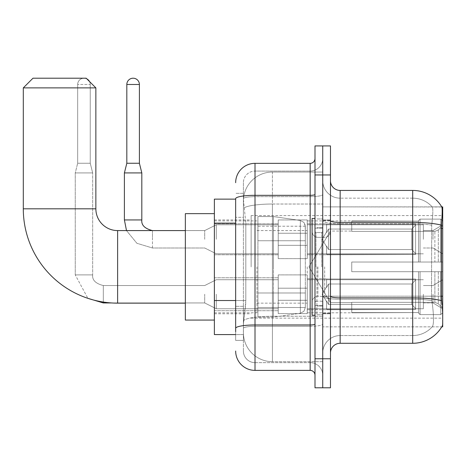 <?xml version="1.0" encoding="UTF-8"?>
<svg xmlns="http://www.w3.org/2000/svg" width="466" height="466" viewBox="0 0 466 466"><rect width="100%" height="100%" fill="white"/><g stroke="black" fill="none" stroke-linecap="round" stroke-linejoin="round"><path stroke-width="0.35" stroke-dasharray="2.33 1.75" d="M442.7 266.861L442.7 215.583L442.7 266.861M251.139 266.861L251.139 215.583L251.139 266.861M442.7 239.291L442.7 224.775L442.7 239.291M433.025 239.291L433.025 230.583L433.025 239.291M442.7 294.238L442.7 308.754L442.7 294.238M433.025 294.238L433.025 302.947L433.025 294.238M278.231 239.291L278.231 219.94L278.231 239.291M214.377 239.291L214.377 223.808L214.377 239.291M278.231 294.238L278.231 313.589L278.231 294.238M214.377 294.238L214.377 310.705L214.377 294.238M307.251 239.291L307.251 219.94L307.251 239.291M307.251 294.238L307.251 313.589L307.251 294.238M423.349 239.291L423.349 224.775L423.349 239.291M423.349 294.238L423.349 308.754L423.349 294.238M235.662 300.523L245.821 300.523L245.634 305.562L243.52 322.973L245.821 300.523L245.821 223.121L245.821 300.523L214.377 300.523L214.377 334.582L243.468 334.582L243.398 332.648A29.026 29.026 0 0 0 272.424 361.674L322.734 361.674L322.734 316.257L322.734 361.674L272.424 361.674L272.424 316.257L272.424 361.674A29.026 29.026 0 0 1 243.398 332.648L243.398 326.748L243.468 334.582L235.662 334.582M243.52 322.973L243.398 326.748L243.52 322.973M330.476 352.966L330.476 296.195L330.476 352.966A9.675 9.675 0 0 1 340.145 343.291L412.707 343.291L412.707 299.219A26.119 4.538 180 0 1 431.865 300.669L431.499 296.19L431.865 300.669A26.119 4.538 180 0 0 412.707 299.219L412.707 335.555A26.119 26.119 0 0 0 432.431 326.555C433.858 324.033 433.858 316.711 432.431 304.595L431.865 300.669L432.431 304.595C433.858 316.699 433.858 324.016 432.431 326.555A26.119 26.119 0 0 1 412.707 335.555L412.707 222.41L340.145 222.41L340.145 190.431L412.707 190.431L412.707 222.41A33.861 5.877 180 0 1 441.436 225.177C442.275 214.634 442.403 208.576 441.82 206.997A33.861 33.861 0 0 0 441.751 206.881L432.18 206.881L441.751 206.881A33.861 33.861 0 0 1 441.82 206.997L322.734 206.881L442.7 206.881L442.7 326.847L322.734 326.847L322.734 206.881L322.734 326.847L441.751 326.847A33.861 33.861 0 0 0 441.919 326.555L441.751 326.847M214.377 266.861L214.377 320.072L214.377 266.861M322.734 172.047L322.734 316.257L322.734 172.047L272.424 172.047L322.734 172.047M243.438 199.535L245.821 223.121L243.438 199.535A29.026 29.026 0 0 1 272.424 172.047A29.026 29.026 0 0 0 243.438 199.535A29.026 29.026 0 0 1 272.424 172.047L272.424 204.026L322.734 204.026L272.424 204.026L272.424 172.047M235.662 199.139L214.377 199.139L214.377 300.523M330.476 266.861L330.476 313.787L330.476 266.861M322.734 266.861L322.734 314.754L322.734 266.861M316.927 266.861L316.927 314.754L316.927 266.861M441.919 304.595C442.892 316.694 442.892 324.016 441.919 326.555C442.892 324.033 442.892 316.711 441.919 304.595L441.296 296.19L322.734 296.19L322.734 220.733L322.734 296.195A17.417 3.023 0 0 0 340.145 299.219L340.145 222.41A9.675 1.678 0 0 1 330.476 220.733L330.476 296.195L330.476 220.733M412.707 335.555L340.145 335.555L340.145 304.595L340.145 335.555L412.707 335.555M322.734 180.756L322.734 220.733L322.734 180.756A17.417 17.417 0 0 0 340.145 198.172A17.417 17.417 0 0 1 322.734 180.756A17.417 17.417 0 0 0 340.145 198.172L340.145 299.219A17.417 3.023 0 0 1 322.734 296.195L442.7 296.19M322.734 174.954L322.734 145.928L330.476 145.928L330.476 174.954L322.734 174.954L322.734 145.928L314.993 145.928L314.993 174.954L322.734 174.954L322.734 358.773L322.734 174.954M314.993 174.954L314.993 387.794L322.734 387.794L322.734 358.773L322.734 387.794L330.476 387.794L330.476 174.954M441.436 225.177L441.296 296.19L431.499 296.19L431.708 225.177C432.955 214.663 433.147 208.605 432.285 206.997A26.119 26.119 0 0 0 412.707 198.172A26.119 26.119 0 0 1 432.285 206.997C433.147 208.582 432.955 214.645 431.708 225.177L431.499 296.19L441.296 296.19M340.145 190.431A9.675 9.675 0 0 1 330.476 180.756M412.707 198.172L340.145 198.172L412.707 198.172A26.119 26.119 0 0 1 432.285 206.997A26.119 26.119 0 0 0 412.707 198.172L412.707 223.756L412.707 198.172M322.734 352.966A17.417 17.417 0 0 1 340.145 335.555A17.417 17.417 0 0 0 322.734 352.966A17.417 17.417 0 0 1 340.145 335.555M243.398 340.39L235.662 340.39L235.662 217.319L235.662 340.39L243.398 340.39L243.398 306.325L243.398 340.39M235.662 351.032A19.351 19.351 0 0 0 255.013 370.383L255.013 362.641A11.609 11.609 0 0 1 243.398 351.032L243.398 198.679L243.398 351.032A11.609 11.609 0 0 0 255.013 362.641L310.158 362.641L310.158 331.681L310.158 370.383A4.835 4.835 0 0 1 314.993 375.217L314.993 158.504L314.993 375.217M322.734 331.681L322.734 194.479L322.734 331.681M314.993 266.861L314.993 315.237L314.993 266.861M322.734 158.504L322.734 194.479L322.734 158.504A12.576 12.576 0 0 1 310.158 171.08A12.576 12.576 0 0 0 322.734 158.504A12.576 12.576 0 0 1 310.158 171.08L310.158 362.641L255.013 362.641L255.013 326.305L310.158 326.305A12.576 2.184 0 0 0 322.734 324.12A12.576 2.184 0 0 1 310.158 326.305L310.158 171.08L255.013 171.08L310.158 171.08M314.993 194.479A4.835 0.839 -0 0 1 310.158 195.318L255.013 195.318A19.351 3.361 180 0 0 235.662 198.679L235.662 328.32A19.351 3.361 180 0 1 255.013 324.965L255.013 163.345A19.351 19.351 0 0 0 235.662 182.689A19.351 19.351 0 0 1 255.013 163.345L310.158 163.345A4.835 4.835 0 0 0 314.993 158.504A4.835 4.835 0 0 1 310.158 163.345L310.158 331.681L310.158 326.305L255.013 326.305L255.013 171.08L255.013 196.664L310.158 196.664A12.576 2.184 0 0 0 322.734 194.479A12.576 2.184 0 0 1 310.158 196.664L255.013 196.664L255.013 331.681L255.013 324.965L310.158 324.965A4.835 0.839 0 0 0 314.993 324.12M255.013 370.383L310.158 370.383M235.662 328.32L235.662 331.681M243.398 217.319L243.398 306.325L243.398 193.332L243.398 217.319L235.662 217.319L243.398 217.319M243.398 182.689L243.398 198.679L243.398 182.689A11.609 11.609 0 0 1 255.013 171.08A11.609 11.609 0 0 0 243.398 182.689A11.609 11.609 0 0 1 255.013 171.08M322.734 375.217A12.576 12.576 0 0 0 310.158 362.641A12.576 12.576 0 0 1 322.734 375.217A12.576 12.576 0 0 0 310.158 362.641M243.398 193.332L235.662 193.332L243.398 193.332M314.993 315.237L312.092 315.237L312.092 218.49L312.092 302.154L312.092 218.49L314.993 218.49M185.351 320.072L214.377 320.072L185.351 320.072L214.377 320.072L185.351 320.072L185.351 213.649L185.351 320.072L185.351 213.649L185.351 320.072L185.351 213.649L185.351 320.072L185.351 213.649L185.351 320.072L185.351 230.583L117.63 230.583L117.63 303.145A94.33 94.33 0 0 1 23.3 208.815L23.3 87.882L95.862 87.882L23.3 87.882L95.862 87.882L23.3 87.882L95.862 87.882L23.3 87.882L95.862 87.882L23.3 87.882L95.862 87.882L86.187 78.206L32.975 78.206L86.187 78.206L95.862 87.882L95.862 208.815L95.862 87.882L86.187 78.206L32.975 78.206L23.3 87.882L32.975 78.206L86.187 78.206L32.975 78.206L86.187 78.206L95.862 87.882L95.862 208.815L95.862 87.882M185.351 213.649L214.377 213.649L185.351 213.649L214.377 213.649L185.351 213.649L185.351 266.861L185.351 230.583L117.63 230.583A21.768 21.768 0 0 1 95.862 208.815L23.3 208.815L23.3 87.882L32.975 78.206L86.187 78.206L32.975 78.206L23.3 87.882L23.3 208.815L23.3 87.882M351.76 262.026L351.76 266.861L351.76 262.026L434.889 262.026L351.76 262.026L418.515 262.026L418.515 220.674L418.515 262.026L420.058 262.026L420.058 219.119L420.058 262.026L351.76 262.026L351.76 271.701L418.515 271.701L418.515 312.564L418.515 271.701L351.76 271.701L351.76 262.026L351.76 271.701L351.76 262.026L442.7 262.026L442.7 221.065L442.7 262.026L440.766 262.026L440.766 219.119L440.766 262.026L420.058 262.026L442.7 262.026L442.7 225.544L442.7 262.026L351.76 262.026L418.515 262.026L418.515 220.674L418.515 221.164L351.76 220.907L418.515 221.164L418.515 262.026L418.515 220.674L420.058 219.119L418.515 220.674L418.515 262.026L420.058 262.026L420.058 219.119L440.766 219.119L420.058 219.119L420.058 262.026L351.76 262.026L351.76 271.701L442.7 271.701L442.7 312.657L442.7 271.701L440.766 271.701L440.766 314.602L442.7 312.657L440.766 314.602L440.766 271.701L420.058 271.701L420.058 314.602L440.766 314.602L420.058 314.602L420.058 271.701L418.515 271.701L418.515 313.047L420.058 314.602L418.515 313.047L418.515 271.701L442.7 271.701L442.7 312.657L442.7 308.183L438.314 303.762L434.889 302.329L438.314 303.762L442.7 308.183L442.7 271.701L351.76 271.701L418.515 271.701L418.515 312.564L351.76 312.814L418.515 312.564L418.515 313.047L418.515 271.701L351.76 271.701L351.76 262.026L351.76 271.701L351.76 262.026L442.7 262.026L442.7 221.065L440.766 219.119L442.7 221.065L442.7 262.026L440.766 262.026L440.766 219.119L440.766 262.026L420.058 262.026L442.7 262.026L442.7 225.544L438.314 229.965L442.7 225.544L442.7 262.026L351.76 262.026L418.515 262.026L418.515 220.674L418.515 221.164L351.76 221.164L351.76 231.392L434.889 231.392L351.76 231.392L351.76 220.907L418.515 221.164L418.515 262.026L418.515 220.674L420.058 219.119L418.515 220.674L418.515 262.026L420.058 262.026L420.058 219.119L440.766 219.119L420.058 219.119L420.058 262.026L351.76 262.026L351.76 271.701L442.7 271.701L442.7 312.657L442.7 271.701L440.766 271.701L440.766 314.602L442.7 312.657L440.766 314.602L440.766 271.701L420.058 271.701L420.058 314.602L440.766 314.602L420.058 314.602L420.058 271.701L418.515 271.701L418.515 313.047L420.058 314.602L418.515 313.047L418.515 271.701L442.7 271.701L442.7 312.657L442.7 308.183L438.314 303.762L434.889 302.329L351.76 302.329L434.889 302.329L438.314 303.762L442.7 308.183L442.7 271.701L351.76 271.701L418.515 271.701L418.515 312.564L351.76 312.564L351.76 302.329L351.76 312.814L418.515 312.564L418.515 313.047L418.515 271.701L351.76 271.701L351.76 262.026L351.76 271.701L351.76 262.026L442.7 262.026L442.7 221.065L440.766 219.119L442.7 221.065L442.7 262.026L440.766 262.026L440.766 219.119L440.766 262.026L420.058 262.026L442.7 262.026L442.7 225.544L438.314 229.965L434.889 231.392L438.314 229.965L442.7 225.544L442.7 262.026L351.76 262.026L418.515 262.026L418.515 220.674L418.515 221.164L351.76 221.164L351.76 231.392L434.889 231.392L351.76 231.392L351.76 220.907L418.515 221.164L418.515 262.026L418.515 220.674L420.058 219.119L418.515 220.674L418.515 262.026L420.058 262.026L420.058 219.119L440.766 219.119L420.058 219.119L420.058 262.026L351.76 262.026L351.76 271.701L442.7 271.701L442.7 312.657L442.7 271.701L440.766 271.701L440.766 314.602L442.7 312.657L440.766 314.602L440.766 271.701L420.058 271.701L420.058 314.602L440.766 314.602L420.058 314.602L420.058 271.701L418.515 271.701L418.515 313.047L420.058 314.602L418.515 313.047L418.515 271.701L442.7 271.701L442.7 312.657L442.7 308.183L438.314 303.762L434.889 302.329L351.76 302.329L434.889 302.329L438.314 303.762L442.7 308.183L442.7 271.701L351.76 271.701L418.515 271.701L418.515 312.564L351.76 312.564L351.76 302.329L351.76 312.814L418.515 312.564L418.515 313.047L418.515 271.701L351.76 271.701L351.76 262.026L351.76 271.701L351.76 262.026L442.7 262.026L442.7 221.065L440.766 219.119L442.7 221.065L442.7 262.026L440.766 262.026L440.766 219.119L440.766 262.026L420.058 262.026L442.7 262.026L442.7 225.544L438.314 229.965L434.889 231.392L438.314 229.965L442.7 225.544L442.7 262.026L351.76 262.026L418.515 262.026L418.515 220.674L418.515 221.164L351.76 221.164L351.76 231.392L434.889 231.392L351.76 231.392L351.76 220.907L418.515 221.164L418.515 262.026L418.515 220.674L420.058 219.119L418.515 220.674L418.515 262.026L420.058 262.026L420.058 219.119L440.766 219.119L420.058 219.119L420.058 262.026L351.76 262.026L351.76 271.701L442.7 271.701L442.7 312.657L442.7 271.701L440.766 271.701L440.766 314.602L442.7 312.657L440.766 314.602L440.766 271.701L420.058 271.701L420.058 314.602L440.766 314.602L420.058 314.602L420.058 271.701L418.515 271.701L418.515 313.047L420.058 314.602L418.515 313.047L418.515 271.701L442.7 271.701L442.7 312.657L442.7 308.183L438.314 303.762L434.889 302.329L351.76 302.329L434.889 302.329L438.314 303.762L442.7 308.183L442.7 271.701L351.76 271.701L418.515 271.701L418.515 312.564L351.76 312.564L351.76 302.329L351.76 312.814L418.515 312.564L418.515 271.701L351.76 271.701L351.76 262.026M307.251 266.861L307.251 312.814L307.251 266.861M256.947 266.861L256.947 312.814L256.947 266.861M273.391 292.986L273.391 317.171L273.391 292.986L300.349 292.986L273.391 292.986L273.391 317.171L273.391 216.55L273.391 240.741L257.914 240.741L305.317 240.741L257.914 240.741L257.914 216.55L257.914 317.171L257.914 292.986L305.317 292.986L305.317 226.226L305.317 240.741L257.914 240.741L257.914 226.226L257.914 307.496L257.914 292.986L305.317 292.986L305.317 226.226L305.317 240.741L257.914 240.741L257.914 216.55L257.914 317.171L257.914 292.986L305.317 292.986L305.317 226.226L305.317 240.741L257.914 240.741L257.914 226.226L257.914 307.496L257.914 292.986L273.391 292.986L273.391 216.55L273.391 240.741L257.914 240.741L257.914 216.55L257.914 317.171L257.914 292.986L305.317 292.986L305.317 226.226L305.317 240.741L257.914 240.741L257.914 226.226L257.914 307.496L257.914 292.986L305.317 292.986L305.317 226.226L305.317 240.741L257.914 240.741L257.914 216.55L257.914 317.171L257.914 292.986L305.317 292.986L305.317 307.508L257.914 307.496L257.914 292.986L273.391 292.986L273.391 317.171L273.391 216.55L273.391 240.741L257.914 240.741L257.914 226.226L257.914 307.496L257.914 292.986L305.317 292.986L305.317 307.508L257.914 307.496L257.914 216.55L257.914 317.171L257.914 292.986L305.317 292.986L305.317 307.508L257.914 307.496M117.63 303.145L185.351 303.145L117.63 303.145A94.33 94.33 0 0 1 23.3 208.815L95.862 208.815L23.3 208.815A94.33 94.33 0 0 0 117.63 303.145A94.33 94.33 0 0 1 23.3 208.815M117.63 230.583L185.351 230.583L117.63 230.583A21.768 21.768 0 0 1 95.862 208.815A21.768 21.768 0 0 0 117.63 230.583A21.768 21.768 0 0 1 95.862 208.815M434.889 231.392L438.314 229.965L434.889 231.392L351.76 231.392L434.889 231.392L438.314 229.965L442.7 225.544L442.7 221.065L440.766 219.119L442.7 221.065L442.7 225.544L438.314 229.965L434.889 231.392L351.76 231.392L351.76 221.164L351.76 231.392L434.889 231.392L438.314 229.965L442.7 225.544L442.7 262.026L442.7 221.065L442.7 262.026L440.766 262.026L440.766 219.119L440.766 262.026L420.058 262.026L442.7 262.026L442.7 221.065L440.766 219.119L420.058 219.119L418.515 220.674L418.515 221.164L418.515 220.674L420.058 219.119L440.766 219.119L442.7 221.065L442.7 225.544L438.314 229.965L434.889 231.392L434.889 262.026L442.7 262.026L434.889 262.026L434.889 231.392M300.349 240.741L300.349 220.476L300.349 240.741L300.349 220.476L300.349 240.741L300.349 220.476L303.908 222.422L305.23 225.212L305.317 240.741L273.391 240.741L273.391 216.55L273.391 240.741L300.349 240.741L273.391 240.741M351.76 302.329L434.889 302.329L351.76 302.329L351.76 312.564L351.76 302.329L434.889 302.329L438.314 303.762L434.889 302.329L351.76 302.329L351.76 312.814L418.515 312.564L351.76 312.564L351.76 302.329M273.391 266.861L273.391 216.55L273.391 266.861M300.349 292.986L305.317 292.986L305.317 307.508L303.908 311.3L300.349 313.251L300.349 292.986L305.317 292.986L305.317 307.508L303.908 311.3L300.349 313.251L300.349 292.986L300.349 313.251L300.349 292.986L300.349 313.251L273.391 317.171L257.914 317.171L273.391 317.171L300.349 313.251L303.908 311.3L305.317 307.508L303.908 311.3L300.349 313.251L273.391 317.171L257.914 317.171L273.391 317.171L300.349 313.251L303.908 311.3L305.317 307.508M351.76 231.392L351.76 220.907L418.515 221.164L351.76 221.164L351.76 231.392M418.515 271.701L418.515 313.047L420.058 314.602L440.766 314.602L442.7 312.657L442.7 271.701L442.7 312.657L440.766 314.602L440.766 271.701L440.766 314.602L420.058 314.602L420.058 271.701L420.058 314.602L418.515 313.047L418.515 271.701L420.058 271.701L418.515 271.701M418.515 312.564L418.515 313.047L418.515 312.564M440.766 271.701L420.058 271.701L440.766 271.701M442.7 271.701L442.7 312.657L442.7 308.183L438.314 303.762L442.7 308.183L442.7 271.701L438.314 271.701L442.7 271.701M434.889 271.701L351.76 271.701L351.76 266.861L351.76 271.701L434.889 271.701L434.889 302.329L434.889 271.701M86.187 78.206L32.975 78.206M86.932 78.952A6.291 6.291 0 0 0 77.671 84.492A6.291 6.291 0 0 1 83.962 78.206A6.291 6.291 0 0 1 90.247 84.492L90.247 163.246L77.671 163.246L90.247 163.246L77.671 163.246L90.247 163.246L77.671 163.246L90.247 163.246L77.671 163.246L90.247 163.246L77.671 163.246L90.247 163.246L92.67 172.921L75.253 172.921L92.67 172.921L75.253 172.921L92.67 172.921L75.253 172.921L92.67 172.921L75.253 172.921L92.67 172.921L75.253 172.921L92.67 172.921L92.67 274.893L92.67 172.921L92.67 274.893L92.67 172.921L92.67 274.893L92.67 172.921L90.247 163.246L92.67 172.921L90.247 163.246L92.67 172.921L90.247 163.246L90.247 84.492L90.247 163.246L90.247 84.492L90.247 163.246L90.247 84.492L77.671 84.492L77.671 163.246L83.962 163.246L77.671 163.246L75.253 172.921L83.962 172.921L75.253 172.921L75.253 274.893L75.253 172.921L75.253 274.893L75.253 172.921L75.253 274.893L75.253 172.921L77.671 163.246L75.253 172.921L77.671 163.246L75.253 172.921L77.671 163.246L77.671 84.492L77.671 163.246L77.671 84.492L77.671 163.246L77.671 84.492L90.247 84.492A6.291 6.291 0 0 0 83.962 78.206A6.291 6.291 0 0 0 77.671 84.492A6.291 6.291 0 0 1 83.962 78.206A6.291 6.291 0 0 1 90.247 84.492A6.291 6.291 0 0 0 83.962 78.206A6.291 6.291 0 0 0 77.671 84.492A6.291 6.291 0 0 1 83.962 78.206A6.291 6.291 0 0 1 90.247 84.492A6.291 6.291 0 0 0 89.501 81.521M415.608 294.238L415.608 309.447L326.602 309.447L415.608 309.447L415.608 308.457L411.74 304.479L411.74 294.238L411.74 304.479L415.608 308.457L415.608 309.447L326.602 309.721L326.602 301.071L328.536 304.479L411.74 304.479L328.536 304.479L328.536 284.004L326.602 287.411L328.536 284.004L411.74 284.004L328.536 284.004L326.602 287.411L326.602 279.035L415.608 279.035L415.608 309.447L415.608 280.025L411.74 284.004L415.608 280.025L415.608 308.457L411.74 304.479L411.74 284.004L411.74 304.479L415.608 308.457L415.608 309.447L326.602 309.447L415.608 309.447L415.608 280.025L411.74 284.004L328.536 284.004L411.74 284.004L415.608 280.025L415.608 309.447L326.602 309.721L326.602 301.071L326.602 309.447L415.608 309.447L415.608 308.457L411.74 304.479L328.536 304.479L326.602 301.071L326.602 301.665L326.602 301.071L328.536 304.479L328.536 284.004L326.602 287.411L328.536 284.004L411.74 284.004L411.74 294.238L411.74 284.004L328.536 284.004L326.602 287.411L326.602 278.761L326.602 287.411L328.536 284.004L411.74 284.004L415.608 280.025L411.74 284.004L411.74 304.479L411.74 284.004L328.536 284.004L326.602 287.411L326.602 279.035L415.608 279.035L415.608 309.447L326.602 309.721L326.602 301.071L326.602 309.447L415.608 309.447L415.608 308.457L415.608 309.447L326.602 309.721L326.602 301.071L326.602 301.665L326.602 301.071L328.536 304.479L411.74 304.479L415.608 308.457L415.608 280.025L411.74 284.004L415.608 280.025L415.608 308.457L411.74 304.479L328.536 304.479L328.536 284.004L411.74 284.004L411.74 304.479L411.74 284.004L328.536 284.004L326.602 287.411L328.536 284.004L411.74 284.004L415.608 280.025L411.74 284.004L411.74 304.479L415.608 308.457L415.608 309.447L415.608 280.025L415.608 309.447L415.608 294.238L415.608 308.457L411.74 304.479L328.536 304.479L326.602 301.071L326.602 309.447L415.608 309.447L415.608 280.025L411.74 284.004L328.536 284.004L328.536 294.238L328.536 284.004L328.536 294.238L328.536 284.004L328.536 294.238L328.536 284.004L326.602 287.411L326.602 278.761L326.602 287.411L326.602 279.035L415.608 279.035L415.608 309.447L326.602 309.721L326.602 301.071L326.602 301.665L326.602 301.071L328.536 304.479L328.536 284.004L328.536 294.238L328.536 284.004L326.602 287.411L326.602 278.761L326.602 287.411L326.602 279.035L415.608 279.035L326.602 279.035L415.608 279.035L415.608 309.447L415.608 308.457L411.74 304.479L411.74 284.004L415.608 280.025L415.608 279.035L415.608 308.457L415.608 279.035L415.608 294.238L415.608 279.035L326.602 279.035L326.602 287.411L326.602 279.035L415.608 279.035L415.608 294.238L415.608 279.035L326.602 279.035L415.608 279.035L415.608 294.238L415.608 279.035L415.608 294.238L415.608 279.035L326.602 279.035L415.608 279.035L415.608 294.238M216.311 294.238L216.311 308.754L216.311 294.238M204.702 294.238L204.702 302.947L204.702 294.238M307.251 300.285L307.251 274.893L307.251 313.589L307.251 300.285L278.231 300.285L307.251 300.285L307.251 288.198L278.231 288.198L278.231 274.893L278.231 288.198L307.251 288.198L307.251 313.589L307.251 300.285L278.231 300.285L278.231 313.589L278.231 300.285L307.251 300.285L307.251 288.198L278.231 288.198L278.231 313.589L278.231 300.285L307.251 300.285L307.251 313.589L307.251 300.285L278.231 300.285L278.231 313.589L278.231 300.285L307.251 300.285L307.251 274.893L307.251 313.589L307.251 300.285L278.231 300.285L278.231 313.589L278.231 300.285L307.251 300.285L307.251 288.198L278.231 288.198L278.231 313.589L278.231 300.285L307.251 300.285L307.251 313.589L307.251 300.285L278.231 300.285L278.231 313.589L278.231 274.893L278.231 288.198L307.251 288.198L307.251 274.893L307.251 300.285L307.251 288.198L278.231 288.198L278.231 274.893L278.231 288.198L307.251 288.198L307.251 274.893L307.251 313.589L307.251 300.285L278.231 300.285L278.231 274.893L278.231 288.198L307.251 288.198L278.231 288.198L278.231 300.285L278.231 274.893L278.231 288.198L307.251 288.198L307.251 274.893L307.251 300.285M328.536 304.479L411.74 304.479L415.608 308.457L411.74 304.479L328.536 304.479L328.536 294.238L328.536 304.479L326.602 301.071L326.602 309.721L326.602 301.071L326.602 301.665L326.602 301.071L328.536 304.479L411.74 304.479L411.74 294.238L411.74 304.479L328.536 304.479L328.536 294.238L328.536 304.479L326.602 301.071L326.602 309.447L326.602 301.071L326.602 301.665L326.602 301.071L328.536 304.479L411.74 304.479L328.536 304.479L328.536 294.238L328.536 304.479L326.602 301.071L326.602 301.665L326.602 301.071L328.536 304.479L328.536 294.238L328.536 304.479M278.231 288.198L278.231 274.893L278.231 288.198L307.251 288.198L278.231 288.198L278.231 300.285L278.231 288.198M411.74 294.238L411.74 284.004L411.74 294.238M139.398 84.492L139.398 163.246L139.398 84.492L139.398 163.246L139.398 84.492L126.822 84.492A6.291 6.291 0 0 1 133.107 78.206A6.291 6.291 0 0 1 139.398 84.492A6.291 6.291 0 0 0 133.107 78.206A6.291 6.291 0 0 0 126.822 84.492A6.291 6.291 0 0 1 133.107 78.206A6.291 6.291 0 0 1 139.398 84.492A6.291 6.291 0 0 0 133.107 78.206A6.291 6.291 0 0 0 126.822 84.492A6.291 6.291 0 0 1 133.107 78.206A6.291 6.291 0 0 1 139.398 84.492L139.398 163.246L126.822 163.246L139.398 163.246L126.822 163.246L139.398 163.246L126.822 163.246L139.398 163.246L126.822 163.246L139.398 163.246L126.822 163.246L133.107 163.246L126.822 163.246L124.399 172.921L141.815 172.921L124.399 172.921L141.815 172.921L124.399 172.921L141.815 172.921L124.399 172.921L141.815 172.921L124.399 172.921L141.815 172.921L124.399 172.921L124.399 219.94L124.399 172.921L124.399 219.94L124.399 172.921L124.399 219.94L141.815 219.94L141.815 172.921L124.399 172.921L126.822 163.246L124.399 172.921M415.608 239.291L415.608 254.494L326.602 254.494L415.608 254.494L415.608 253.51L411.74 249.526L411.74 239.291L411.74 249.526L415.608 253.51L415.608 254.494L326.602 254.768L326.602 246.118L328.536 249.526L411.74 249.526L328.536 249.526L328.536 229.051L326.602 232.458L328.536 229.051L411.74 229.051L328.536 229.051L326.602 232.458L326.602 224.082L415.608 224.082L415.608 254.494L415.608 225.072L411.74 229.051L415.608 225.072L415.608 253.51L411.74 249.526L411.74 229.051L411.74 249.526L415.608 253.51L415.608 254.494L326.602 254.494L415.608 254.494L415.608 225.072L411.74 229.051L328.536 229.051L411.74 229.051L415.608 225.072L415.608 254.494L326.602 254.768L326.602 246.118L326.602 254.494L415.608 254.494L415.608 253.51L411.74 249.526L328.536 249.526L326.602 246.118L326.602 246.712L326.602 246.118L328.536 249.526L328.536 229.051L326.602 232.458L328.536 229.051L411.74 229.051L411.74 239.291L411.74 229.051L328.536 229.051L326.602 232.458L326.602 223.808L326.602 232.458L328.536 229.051L411.74 229.051L415.608 225.072L411.74 229.051L411.74 249.526L411.74 229.051L328.536 229.051L326.602 232.458L326.602 224.082L415.608 224.082L415.608 254.494L326.602 254.768L326.602 246.118L326.602 254.494L415.608 254.494L415.608 253.51L415.608 254.494L326.602 254.768L326.602 246.118L326.602 246.712L326.602 246.118L328.536 249.526L411.74 249.526L415.608 253.51L415.608 225.072L411.74 229.051L415.608 225.072L415.608 253.51L411.74 249.526L328.536 249.526L328.536 229.051L411.74 229.051L411.74 249.526L411.74 229.051L328.536 229.051L326.602 232.458L328.536 229.051L411.74 229.051L415.608 225.072L411.74 229.051L411.74 249.526L415.608 253.51L415.608 254.494L415.608 225.072L415.608 254.494L415.608 239.291L415.608 253.51L411.74 249.526L328.536 249.526L326.602 246.118L326.602 254.494L415.608 254.494L415.608 225.072L411.74 229.051L328.536 229.051L328.536 239.291L328.536 229.051L328.536 239.291L328.536 229.051L328.536 239.291L328.536 229.051L326.602 232.458L326.602 223.808L326.602 232.458L326.602 224.082L415.608 224.082L415.608 254.494L326.602 254.768L326.602 246.118L326.602 246.712L326.602 246.118L328.536 249.526L328.536 229.051L328.536 239.291L328.536 229.051L326.602 232.458L326.602 223.808L326.602 232.458L326.602 224.082L415.608 224.082L326.602 224.082L415.608 224.082L415.608 254.494L415.608 253.51L411.74 249.526L411.74 229.051L415.608 225.072L415.608 224.082L415.608 253.51L415.608 224.082L415.608 239.291L415.608 224.082L326.602 224.082L326.602 232.458L326.602 224.082L415.608 224.082L415.608 239.291L415.608 224.082L326.602 224.082L415.608 224.082L415.608 239.291L415.608 224.082L415.608 239.291L415.608 224.082L326.602 224.082L415.608 224.082L415.608 239.291M216.311 239.291L216.311 224.775L216.311 239.291M204.702 239.291L204.702 230.583L204.702 239.291M126.822 84.492L126.822 163.246M307.251 245.332L307.251 219.94L307.251 258.636L307.251 245.332L278.231 245.332L307.251 245.332L307.251 233.245L278.231 233.245L278.231 219.94L278.231 233.245L307.251 233.245L307.251 258.636L307.251 245.332L278.231 245.332L278.231 258.636L278.231 245.332L307.251 245.332L307.251 233.245L278.231 233.245L278.231 258.636L278.231 245.332L307.251 245.332L307.251 258.636L307.251 245.332L278.231 245.332L278.231 258.636L278.231 245.332L307.251 245.332L307.251 219.94L307.251 258.636L307.251 245.332L278.231 245.332L278.231 258.636L278.231 245.332L307.251 245.332L307.251 233.245L278.231 233.245L278.231 258.636L278.231 245.332L307.251 245.332L307.251 258.636L307.251 245.332L278.231 245.332L278.231 258.636L278.231 219.94L278.231 233.245L307.251 233.245L307.251 219.94L307.251 245.332L307.251 233.245L278.231 233.245L278.231 219.94L278.231 233.245L307.251 233.245L307.251 219.94L307.251 258.636L307.251 245.332L278.231 245.332L278.231 219.94L278.231 233.245L307.251 233.245L278.231 233.245L278.231 245.332L278.231 219.94L278.231 233.245L307.251 233.245L307.251 219.94L307.251 245.332M141.815 219.94L141.815 172.921L141.815 219.94L141.815 172.921L141.815 219.94L124.399 219.94L141.798 219.94M328.536 249.526L411.74 249.526L415.608 253.51L411.74 249.526L328.536 249.526L328.536 239.291L328.536 249.526L326.602 246.118L326.602 254.768L326.602 246.118L326.602 246.712L326.602 246.118L328.536 249.526L411.74 249.526L411.74 239.291L411.74 249.526L328.536 249.526L328.536 239.291L328.536 249.526L326.602 246.118L326.602 254.494L326.602 246.118L326.602 246.712L326.602 246.118L328.536 249.526L411.74 249.526L328.536 249.526L328.536 239.291L328.536 249.526L326.602 246.118L326.602 246.712L326.602 246.118L328.536 249.526L328.536 239.291L328.536 249.526M278.231 233.245L278.231 219.94L278.231 233.245L307.251 233.245L278.231 233.245L278.231 245.332L278.231 233.245M411.74 239.291L411.74 229.051L411.74 239.291M272.424 316.257A29.026 5.039 180 0 0 243.747 320.515A29.026 5.039 180 0 1 272.424 316.257L322.734 316.257L272.424 316.257L272.424 204.026L272.424 316.257M442.7 228.462L441.296 228.462M244.161 207.923A29.026 5.039 180 0 1 272.424 204.026A29.026 5.039 180 0 0 244.161 207.923M243.398 332.648A29.026 29.026 0 0 0 272.424 361.674M235.662 223.121L214.377 223.121M441.541 300.669A33.861 5.877 180 0 0 412.707 297.873L340.145 297.873A9.675 1.678 0 0 1 330.476 296.195M431.708 225.177A26.119 4.538 180 0 0 412.707 223.756A26.119 4.538 180 0 1 431.708 225.177M340.145 343.291L340.145 299.219L412.707 299.219L412.707 223.756L412.707 299.219L340.145 299.219L340.145 198.172M330.476 358.773L314.993 358.773M412.707 223.756L340.145 223.756A17.417 3.023 0 0 1 322.734 220.733A17.417 3.023 0 0 0 340.145 223.756L412.707 223.756M255.013 196.664A11.609 2.015 180 0 0 243.398 198.679A11.609 2.015 180 0 1 255.013 196.664M255.013 326.305A11.609 2.015 180 0 0 243.398 328.32A11.609 2.015 180 0 1 255.013 326.305M255.013 362.641A11.609 11.609 0 0 1 243.398 351.032M243.398 306.325L235.662 306.325L243.398 306.325M321.767 266.861L321.767 232.534L321.767 266.861M315.96 266.861L315.96 232.534L315.96 266.861M317.894 266.861L317.894 296.353L317.894 266.861M324.668 266.861L324.668 296.353L324.668 266.861M438.314 271.701L438.314 303.762L438.314 271.701M438.314 229.965L438.314 262.026L438.314 229.965M257.914 216.55L273.391 216.55L300.349 220.476L303.908 222.422L305.317 226.22L305.317 240.741L305.23 225.212L303.908 222.422L300.349 220.476L273.391 216.55L257.914 216.55L273.391 216.55L300.349 220.476L303.908 222.422L305.317 226.22L305.317 240.741L305.23 225.212L303.908 222.422L300.349 220.476L273.391 216.55L257.914 216.55L273.391 216.55L300.349 220.476L300.349 313.251L300.349 220.476L300.349 313.251L300.349 220.476L300.349 313.251L273.391 317.171L257.914 317.171M103.312 302.929L103.312 285.536L103.312 302.929M75.271 274.893L92.67 274.893L75.253 274.893L92.67 274.893L75.253 274.893L92.67 274.893L75.253 274.893L92.67 274.893L75.253 274.893L92.67 274.893L75.253 274.893L92.67 274.893L75.253 274.893L87.893 298.333L75.253 274.893M103.312 302.05L103.312 285.536L103.312 302.947L204.702 302.947L216.311 308.754L278.231 308.754L216.311 308.754L278.231 308.754L216.311 308.754L278.231 308.754L216.311 308.754L204.702 302.947L103.312 302.947L204.702 302.947L216.311 308.754L204.702 302.947L103.312 302.947L204.702 302.947L216.311 308.754L204.702 302.947L111.59 302.947M103.312 294.238L103.312 285.536L103.312 294.238M152.458 247.976L152.458 230.583L152.458 247.976M152.458 230.6L152.458 239.291L152.458 230.6M251.139 215.583L442.7 215.583M433.025 230.583L442.7 224.775L433.025 230.583L442.7 224.775L433.025 230.583L442.7 224.775L433.025 230.583L423.349 230.583L433.025 230.583M433.025 285.536L442.7 279.728L433.025 285.536L442.7 279.728L433.025 285.536L442.7 279.728L433.025 285.536L423.349 285.536L433.025 285.536M214.377 223.808L278.231 223.808L214.377 223.808M214.377 277.777L278.231 277.777L214.377 277.777M278.231 219.94L307.251 219.94L278.231 219.94M278.231 274.893L307.251 274.893L278.231 274.893M307.251 224.775L423.349 224.775L307.251 224.775M307.251 279.728L423.349 279.728L307.251 279.728M214.377 219.94L251.139 219.94M214.377 313.787L251.139 313.787M423.349 302.947L433.025 302.947L442.7 308.754L433.025 302.947L442.7 308.754L433.025 302.947L442.7 308.754L433.025 302.947L423.349 302.947M423.349 247.994L433.025 247.994L442.7 253.801L433.025 247.994L442.7 253.801L433.025 247.994L442.7 253.801L433.025 247.994L423.349 247.994M307.251 308.754L423.349 308.754L307.251 308.754M307.251 253.801L423.349 253.801L307.251 253.801M278.231 313.589L307.251 313.589L278.231 313.589M278.231 258.636L307.251 258.636L278.231 258.636M214.377 310.705L278.231 310.705L214.377 310.705M214.377 254.768L278.231 254.768L214.377 254.768M251.139 318.138L442.7 318.138M322.734 219.94L330.476 219.94L322.734 219.94M316.927 314.754L322.734 314.754L316.927 314.754M322.734 227.682L316.927 227.682L322.734 227.682M322.734 306.046L316.927 306.046L322.734 306.046M316.927 218.973L322.734 218.973L316.927 218.973M322.734 313.787L330.476 313.787L322.734 313.787M314.993 228.165L322.734 228.165L314.993 228.165M314.993 305.562L322.734 305.562L314.993 305.562M321.767 232.534L322.734 231.567L321.767 232.534L315.96 232.534L314.993 231.567L315.96 232.534L321.767 232.534M315.96 301.187L321.767 301.187L322.734 302.154L321.767 301.187L315.96 301.187L314.993 302.154L315.96 301.187M317.894 296.353C314.404 296.661 312.465 298.595 312.092 302.154C312.465 298.595 314.404 296.661 317.894 296.353L324.668 296.353C328.163 296.661 330.097 298.595 330.476 302.154C330.097 298.595 328.163 296.661 324.668 296.353L317.894 296.353M317.894 237.375L324.668 237.375C328.163 237.06 330.097 235.126 330.476 231.567C330.097 235.126 328.163 237.06 324.668 237.375L317.894 237.375C314.404 237.06 312.465 235.126 312.092 231.567C312.465 235.126 314.404 237.06 317.894 237.375M322.734 313.298L330.476 313.298L322.734 313.298M322.734 220.424L330.476 220.424L322.734 220.424M351.76 302.655L330.476 302.655L351.76 302.655L330.476 302.655L351.76 302.655L330.476 302.655L308.964 266.861L330.476 231.066L308.964 266.861L330.476 302.655L308.964 266.861L330.476 231.066L308.964 266.861L330.476 302.655L308.964 266.861L330.476 231.066L351.76 231.066M307.251 312.814L351.76 312.814M256.947 303.145L307.251 303.145M214.377 312.814L256.947 312.814M214.377 220.907L256.947 220.907M256.947 230.583L307.251 230.583M307.251 220.907L351.76 220.907M305.317 226.22L257.914 226.226M307.251 309.721L326.602 309.721L307.251 309.721M322.146 294.238L326.602 286.817L322.146 294.238L326.602 301.665L322.146 294.238L326.602 286.817L322.146 294.238L326.602 301.665L322.146 294.238L326.602 286.817L322.146 294.238L326.602 301.665L322.146 294.238M92.67 274.893C92.082 280.054 95.629 283.602 103.312 285.536L204.702 285.536L216.311 279.728L278.231 279.728L216.311 279.728L278.231 279.728L216.311 279.728L278.231 279.728L216.311 279.728L204.702 285.536L103.312 285.536C95.629 283.602 92.082 280.054 92.67 274.893C92.082 280.054 95.629 283.602 103.312 285.536L204.702 285.536L216.311 279.728L204.702 285.536L103.312 285.536C95.629 283.602 92.082 280.054 92.67 274.893C92.082 280.054 95.629 283.602 103.312 285.536L204.702 285.536L216.311 279.728L204.702 285.536L103.312 285.536C95.629 283.602 92.082 280.054 92.67 274.893M307.251 278.761L326.602 278.761L307.251 278.761M307.251 254.768L326.602 254.768L307.251 254.768M322.146 239.291L326.602 231.864L322.146 239.291L326.602 246.712L322.146 239.291L326.602 231.864L322.146 239.291L326.602 246.712L322.146 239.291L326.602 231.864L322.146 239.291L326.602 246.712L322.146 239.291M216.311 253.801L278.231 253.801L216.311 253.801L278.231 253.801L216.311 253.801L278.231 253.801L216.311 253.801L204.702 247.994L152.458 247.994L136.893 243.281L126.496 230.583L136.893 243.281L152.458 247.994L204.702 247.994L216.311 253.801L204.702 247.994L152.458 247.994L136.893 243.281L126.496 230.583L136.893 243.281L152.458 247.994L204.702 247.994L216.311 253.801L204.702 247.994L152.458 247.994L136.893 243.281L126.496 230.583L136.893 243.281L152.458 247.994L204.702 247.994L216.311 253.801M139.398 163.246L141.815 172.921M307.251 223.808L326.602 223.808L307.251 223.808M216.311 224.775L278.231 224.775L216.311 224.775L278.231 224.775L216.311 224.775L278.231 224.775L216.311 224.775L204.702 230.583L152.458 230.583L204.702 230.583L216.311 224.775L204.702 230.583L152.458 230.583L204.702 230.583L216.311 224.775L204.702 230.583L152.458 230.583L204.702 230.583L216.311 224.775"/><path stroke-width="0.7" d="M441.751 326.847L441.919 326.555A33.861 33.861 0 0 1 412.707 343.291A33.861 33.861 0 0 0 441.751 326.847L442.7 326.847L442.7 206.881L441.82 206.997A33.861 33.861 0 0 0 412.707 190.431A33.861 33.861 0 0 1 441.751 206.881A33.861 33.861 0 0 0 412.707 190.431L340.145 190.431A9.675 9.675 0 0 1 330.476 180.756A9.675 9.675 0 0 0 340.145 190.431L340.145 343.291A9.675 9.675 0 0 0 330.476 352.966M235.662 199.139L214.377 199.139L214.377 334.582L235.662 334.582M322.734 358.773L322.734 387.794L330.476 387.794L330.476 358.773L322.734 358.773L322.734 387.794L314.993 387.794L314.993 358.773L322.734 358.773L322.734 174.954L322.734 358.773M314.993 358.773L314.993 145.928L322.734 145.928L322.734 174.954L322.734 145.928L330.476 145.928L330.476 358.773M441.919 304.595L441.296 296.19L441.436 225.177C442.275 214.657 442.403 208.593 441.82 206.997A33.861 33.861 0 0 0 412.707 190.431L412.707 222.41L340.145 222.41A9.675 1.678 0 0 1 330.476 220.733M441.541 300.669A33.861 5.877 180 0 0 412.707 297.873L412.707 343.291L340.145 343.291M235.662 331.681L235.662 198.679A19.351 3.361 180 0 1 255.013 195.318L310.158 195.318L310.158 163.345A4.835 4.835 0 0 0 314.993 158.504M235.662 182.689A19.351 19.351 0 0 1 255.013 163.345L255.013 370.383L310.158 370.383L310.158 195.318A4.835 0.839 0 0 0 314.993 194.479M255.013 163.345L310.158 163.345M314.993 375.217A4.835 4.835 0 0 0 310.158 370.383M255.013 370.383A19.351 19.351 0 0 1 235.662 351.032M314.993 218.49L312.092 218.49L312.092 315.237L314.993 315.237M185.351 303.145L117.63 303.145A94.33 94.33 0 0 1 23.3 208.815L23.3 87.882L32.975 78.206L86.187 78.206L95.862 87.882L23.3 87.882M117.63 303.145L117.63 230.583A21.768 21.768 0 0 1 95.862 208.815L95.862 87.882M214.377 213.649L185.351 213.649L185.351 320.072L214.377 320.072M86.932 78.952A6.291 6.291 0 0 1 89.501 81.521M139.398 163.246L126.822 163.246L126.822 84.492A6.291 6.291 0 0 1 133.107 78.206A6.291 6.291 0 0 1 139.398 84.492L139.398 163.246L141.815 172.921L141.815 219.94C141.233 225.101 144.78 228.649 152.458 230.583C144.78 228.649 141.233 225.101 141.815 219.94C141.233 225.101 144.78 228.649 152.458 230.583C144.78 228.649 141.233 225.101 141.815 219.94C141.233 225.101 144.78 228.649 152.458 230.583C144.78 228.649 141.233 225.101 141.815 219.94L124.399 219.94L124.399 172.921L141.815 172.921M442.7 228.462L441.296 228.462M442.7 296.19L441.296 296.19M235.662 223.121L214.377 223.121M235.662 300.523L214.377 300.523M441.436 225.177A33.861 5.877 180 0 0 412.707 222.41L412.707 297.873L340.145 297.873A9.675 1.678 -0 0 1 330.476 296.195M330.476 174.954L314.993 174.954M314.993 324.12A4.835 0.839 0 0 1 310.158 324.965L255.013 324.965A19.351 3.361 180 0 0 235.662 328.32M23.3 208.815L95.862 208.815M111.59 302.947L103.312 302.947L87.893 298.333L103.312 302.947L87.893 298.333L103.312 302.947L87.893 298.333L103.312 302.947L103.312 302.05M126.822 84.492L139.398 84.492M185.351 230.583L117.63 230.583M124.399 219.94L126.496 230.583L124.399 219.94M126.822 163.246L124.399 172.921"/></g></svg>
